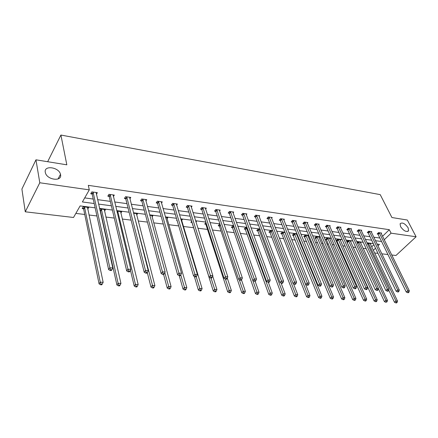 <?xml version="1.0" encoding="UTF-8"?>
<svg xmlns="http://www.w3.org/2000/svg" width="438" height="438" viewBox="0 0 438 438"><rect width="100%" height="100%" fill="white"/><g stroke="black" fill="none" stroke-linecap="round" stroke-linejoin="round"><path stroke-width="0.66" d="M60.548 174.625C62.36 181.841 47.101 180.106 45.388 172.786L45.273 172.293C43.685 164.945 59.053 167.124 60.482 174.329L60.548 174.625M408.117 227.787L408.594 230.706C406.404 232.37 403.726 231.012 400.562 226.632L400.091 223.774C402.259 222.071 404.936 223.407 408.117 227.787M95.145 207.842L80.127 205.909L73.513 217.483L25.262 211.8L21.9 189.052L35.96 159.815L66.828 164.819L60.915 135.046L380.222 194.636L391.911 217.527L407.318 220.029L416.1 236.766L395.963 255.48L391.709 254.982M387.942 254.538L381.788 253.81M377.999 253.367L374.589 252.961M75.845 213.399L84.748 214.483M88.974 214.998L96.918 215.961M101.326 216.498L101.665 216.536M105.865 217.051L114.269 218.069M122.273 219.044L131.104 220.117M138.205 220.982L147.442 222.104M153.694 222.865L163.303 224.032M168.75 224.694L178.709 225.909M183.391 226.479L193.607 227.716M197.91 228.242L207.502 229.408M212.435 230.005L221.037 231.05M226.561 231.724L234.215 232.655M240.298 233.394L247.059 234.215M253.673 235.02L259.575 235.737M266.687 236.602L271.784 237.226M279.367 238.146L283.687 238.672M291.719 239.646L295.305 240.084M299.116 240.55L299.767 240.626M303.753 241.114L306.638 241.464M310.427 241.924L311.533 242.055M315.491 242.537L317.709 242.805M321.47 243.265L323.003 243.451M326.934 243.928L328.511 244.119M332.25 244.574L334.194 244.815M338.098 245.285L339.067 245.406M342.779 245.855L345.117 246.14M348.987 246.61L349.382 246.66M353.066 247.109L355.776 247.437M363.118 248.33L366.184 248.702M25.262 211.8L39.792 182.766L89.292 189.873L82.388 201.956L94.197 203.517M35.96 159.815L39.792 182.766M60.915 135.046L47.66 161.715M113.387 196.607L114.318 195.08L108.936 194.319L107.819 196.175L109.029 196.344M145.903 200.998L146.763 199.69L141.688 198.967L140.521 200.763L141.66 200.922M176.585 205.181L177.385 204.042L172.594 203.358L171.389 205.094L172.463 205.241M205.586 209.156L206.331 208.154L201.803 207.508L200.56 209.183L201.579 209.326M233.043 212.934L233.744 212.047L229.452 211.439L228.182 213.06L229.145 213.196M259.077 216.536L259.739 215.737L255.661 215.162L254.369 216.733L255.283 216.859M283.797 219.964L284.421 219.246L280.55 218.693L279.236 220.221L280.101 220.341M307.295 223.227L307.887 222.581L304.202 222.055L302.872 223.533L303.698 223.654M329.666 226.342L330.225 225.751L326.715 225.252L325.374 226.692L326.162 226.802M350.986 229.32L351.511 228.778L348.172 228.302L346.814 229.698L347.564 229.808M371.331 232.162L371.829 231.664L368.637 231.209L367.274 232.567L367.991 232.671M84.709 197.899L93.228 199.055M97.575 199.646L110.349 201.381M114.674 201.973L126.965 203.643M131.263 204.228L143.1 205.838M147.371 206.418L158.775 207.968M163.013 208.543L174.006 210.037M178.217 210.612L188.811 212.052M192.994 212.622L203.21 214.012M207.366 214.576L217.221 215.912M221.349 216.476L230.859 217.768M234.954 218.327L244.136 219.575M248.204 220.128L257.062 221.332M261.108 221.88L269.666 223.046M273.679 223.588L281.941 224.716M285.926 225.258L293.914 226.342M297.873 226.879L305.587 227.93M309.518 228.466L316.981 229.479M320.879 230.01L328.095 230.99M331.971 231.516L338.946 232.463M342.79 232.989L349.54 233.908M353.362 234.423L359.888 235.31M363.682 235.83L369.995 236.69M373.762 237.199L379.877 238.031M382.522 236.312L389.316 229.693L88.317 185.351L89.292 189.873M381.153 233.536L381.64 233.054L378.52 232.611L377.156 233.958L377.857 234.056M361.273 230.755L361.788 230.235L358.519 229.769L357.167 231.149L357.895 231.253M340.452 227.848L340.994 227.284L337.572 226.796L336.22 228.214L336.992 228.324M318.618 224.804L319.187 224.185L315.595 223.676L314.26 225.132L315.064 225.247M295.694 221.617L296.296 220.933L292.524 220.396L291.204 221.896L292.047 222.017M271.598 218.272L272.233 217.516L268.264 216.952L266.961 218.496L267.853 218.622M246.233 214.757L246.912 213.919L242.729 213.322L241.447 214.921L242.389 215.053M219.498 211.067L220.226 210.125L215.814 209.501L214.56 211.149L215.545 211.286M191.286 207.19L192.058 206.123L187.398 205.46L186.177 207.169L187.223 207.311M161.463 203.117L162.29 201.896L157.362 201.195L156.174 202.958L157.28 203.112M129.883 198.83L130.776 197.418L125.553 196.678L124.414 198.502L125.586 198.666M96.393 194.33L97.362 192.671L91.821 191.882L90.726 193.777L91.969 193.952M389.316 229.693L391.068 233.175L416.1 236.766M377.945 245.855L379.472 244.377L377.085 244.07M373.307 243.588L366.973 242.772M363.168 242.285L356.62 241.442M352.787 240.949L346.02 240.079M342.16 239.586L335.158 238.683M331.27 238.184L324.032 237.254M320.112 236.75L312.628 235.786M308.68 235.283L300.933 234.286M296.959 233.777L288.943 232.742M284.941 232.228L276.635 231.165M272.606 230.645L264.01 229.539M259.953 229.019L251.045 227.875M246.961 227.349L237.735 226.167M233.618 225.636L224.059 224.404M219.909 223.873L210.005 222.603M205.827 222.066L195.551 220.741M191.346 220.204L180.686 218.836M176.454 218.288L165.394 216.87M161.129 216.317L149.654 214.844M145.356 214.291L133.442 212.764M129.117 212.206L116.738 210.618M112.385 210.054L99.525 208.4M373.324 250.317L375.519 248.198M384.23 239.783L391.068 233.175M98.566 204.097L111.383 205.789M115.725 206.364L128.06 207.995M132.369 208.565L144.25 210.131M148.531 210.7L159.969 212.211M164.223 212.775L175.249 214.231M179.471 214.79L190.097 216.191M194.291 216.75L204.541 218.102M208.707 218.655L218.589 219.958M222.723 220.506L232.26 221.765M236.367 222.312L245.57 223.528M249.649 224.064L258.529 225.241M262.581 225.773L271.16 226.906M275.179 227.442L283.468 228.537M287.459 229.063L295.464 230.12M299.428 230.645L307.164 231.669M311.1 232.189L318.574 233.175M322.483 233.695L329.71 234.648M333.592 235.162L340.578 236.082M344.432 236.591L351.188 237.489M355.015 237.993L361.553 238.858M365.352 239.362L371.681 240.194M375.454 240.692L381.575 241.502M371.676 246.862L373.86 244.738M83.417 208.74L82.191 208.581L83.242 206.763L88.717 207.464L87.737 209.134M99.782 209.545L100.149 208.931L105.465 209.61L104.529 211.149M116.847 211.072L121.731 211.696L120.833 213.12M133.557 213.213L137.543 213.722L136.672 215.042M149.774 215.288L152.906 215.688L152.074 216.919M165.52 217.308L167.853 217.604L167.042 218.754M180.817 219.268L182.389 219.465L181.606 220.544M177.133 220.588L176.596 220.517L176.963 220.007M195.687 221.168L196.536 221.278L195.961 222.05M191.855 222.449L190.848 222.318L191.663 221.223M205.707 224.196L204.727 224.075L205.964 222.488M219.192 225.904L218.239 225.784L219.46 224.218L220.051 224.294M232.332 227.563L231.401 227.448L232.638 225.904L233.761 226.046M245.138 229.184L244.234 229.069L245.483 227.552L247.109 227.76M257.621 230.76L256.739 230.651L257.998 229.156L260.101 229.424M269.797 232.299L268.932 232.189L270.202 230.716L272.759 231.045M281.672 233.804L280.829 233.695L282.105 232.244L285.094 232.627M293.257 235.266L292.436 235.162L293.723 233.733L297.117 234.166M297.21 234.39L296.789 234.861M304.569 236.695L303.764 236.597L305.062 235.184L308.637 235.639L308.056 236.268M315.612 238.091L314.829 237.993L316.126 236.602L319.62 237.046L319.056 237.648M326.392 239.455L325.631 239.362L326.934 237.987L330.345 238.42L329.798 238.995M336.926 240.791L336.181 240.692L337.49 239.34L340.824 239.767L340.288 240.314M346.765 241.721L347.805 240.659L351.062 241.075L350.542 241.606M347.219 242.088L346.912 242.05M357.184 242.657L357.89 241.951L361.071 242.362L360.562 242.866M367.362 243.594L367.745 243.216L370.86 243.61L370.362 244.097M379.483 233.087L378.114 234.429L406.267 292.036L407.767 290.733L379.22 232.715M408.293 292.173L407.69 292.694L408.331 292.743L408.928 292.223L408.293 292.173L407.767 290.733L409.36 290.859L380.945 232.956M378.114 234.429L377.501 233.618M406.267 292.036L407.69 292.694M408.928 292.223L409.36 290.859M388.741 290.126L394.485 302.253L395.936 300.994L397.529 301.098L370.165 243.523M368.446 243.304L395.936 300.994L396.456 302.412L395.875 302.91L396.51 302.954L397.091 302.45L396.456 302.412M397.529 301.098L397.091 302.45M395.875 302.91L394.485 302.253M369.612 231.691L368.248 233.049L396.182 291.275L397.682 289.956L369.354 231.313M398.213 291.412L397.616 291.943L398.268 291.987L398.865 291.462L398.213 291.412L397.682 289.956L399.314 290.082L371.117 231.56M368.248 233.049L367.624 232.217M396.182 291.275L397.616 291.943M398.865 291.462L399.314 290.082M359.516 230.257L358.158 231.636L385.851 290.498L387.345 289.162L359.253 229.879M387.887 290.635L387.291 291.171L387.959 291.221L388.561 290.684L387.887 290.635L387.345 289.162L389.021 289.288L361.06 230.131M358.158 231.636L357.523 230.788M385.851 290.498L387.291 291.171M388.561 290.684L389.021 289.288M378.405 288.669L384.422 301.629L385.873 300.353L387.499 300.457L360.365 242.269M358.602 242.044L385.873 300.353L386.398 301.782L385.818 302.297L387.05 301.826L386.398 301.782M387.499 300.457L387.05 301.826M385.818 302.297L384.422 301.629M346.858 241.628L374.118 300.988L375.563 299.696L377.227 299.8L350.34 240.982M348.538 240.752L375.563 299.696L376.1 301.147L375.519 301.662L376.187 301.7L376.768 301.185L376.1 301.147M377.227 299.8L376.768 301.185M375.519 301.662L374.118 300.988M349.179 228.795L347.827 230.191L375.262 289.699L376.751 288.346L348.922 228.406M377.304 289.841L376.707 290.378L377.397 290.432L377.994 289.89L377.304 289.841L376.751 288.346L378.47 288.478L350.767 228.669M347.827 230.191L347.181 229.32M375.262 289.699L376.707 290.378M377.994 289.89L378.47 288.478M336.554 240.309L363.556 300.331L364.996 299.023L366.71 299.132L340.08 239.668M338.24 239.433L364.996 299.023L365.544 300.49L364.969 301.01L365.653 301.054L366.228 300.534L365.544 300.49M366.71 299.132L366.228 300.534M364.969 301.01L363.556 300.331M338.601 227.295L337.249 228.713L364.411 288.883L365.894 287.509L338.339 226.906M366.458 289.02L365.861 289.567L366.562 289.622L367.159 289.075L366.458 289.02L365.894 287.509L367.652 287.646L340.233 227.174M337.249 228.713L336.598 227.82M364.411 288.883L365.861 289.567M367.159 289.075L367.652 287.646M326.009 238.962L352.738 299.658L354.178 298.333L355.93 298.442L329.584 238.327M327.701 238.086L354.178 298.333L354.731 299.816L354.156 300.348L354.857 300.391L355.432 299.86L354.731 299.816M355.93 298.442L355.432 299.86M354.156 300.348L352.738 299.658M327.766 225.762L326.42 227.196L353.274 288.04L354.758 286.649L327.504 225.367M355.333 288.182L354.736 288.741L355.459 288.795L356.05 288.237L355.333 288.182L354.758 286.649L356.559 286.791L329.442 225.641M326.42 227.196L325.752 226.287M353.274 288.04L354.736 288.741M356.05 288.237L356.559 286.791M315.212 237.582L341.645 298.968L343.08 297.621L344.876 297.736L318.842 236.947M316.909 236.701L343.08 297.621L343.644 299.127L343.069 299.663L343.792 299.707L344.361 299.17L343.644 299.127M344.876 297.736L344.361 299.17M343.069 299.663L341.645 298.968M316.663 224.19L315.327 225.647L341.859 287.18L343.332 285.768L316.4 223.791M343.918 287.323L343.326 287.886L344.065 287.941L344.657 287.377L343.918 287.323L343.332 285.768L345.182 285.91L318.388 224.07M315.327 225.647L314.648 224.71M341.859 287.18L343.326 287.886M344.657 287.377L345.182 285.91M304.158 236.164L330.274 298.262L331.703 296.898L333.542 297.013L307.837 235.54M305.861 235.288L331.703 296.898L332.278 298.42L331.703 298.968L332.442 299.012L333.017 298.47L332.278 298.42M333.542 297.013L333.017 298.47M331.703 298.968L330.274 298.262M305.291 222.575L303.961 224.053L330.142 286.299L331.61 284.864L305.029 222.175M332.201 286.441L331.615 287.01L332.376 287.071L332.962 286.496L332.201 286.441L331.61 284.864L333.51 285.012L307.065 222.46M303.961 224.053L303.271 223.095M330.142 286.299L331.615 287.01M332.962 286.496L333.51 285.012M292.836 234.719L318.612 297.539L320.03 296.154L321.919 296.274L296.57 234.095M294.544 233.837L320.03 296.154L320.616 297.698L320.047 298.251L320.802 298.294L321.372 297.741L320.616 297.698M321.919 296.274L321.372 297.741M320.047 298.251L318.612 297.539M293.63 220.927L292.31 222.427L318.114 285.395L319.576 283.939L293.372 220.517M320.178 285.532L319.592 286.113L320.375 286.173L320.961 285.592L320.178 285.532L319.576 283.939L321.525 284.087L295.458 220.812M292.31 222.427L291.604 221.442M318.114 285.395L319.592 286.113M320.961 285.592L321.525 284.087M281.24 233.23L281.924 234.204L306.644 296.794L308.056 295.387L309.995 295.513L285.023 232.616M282.948 232.348L308.056 295.387L308.653 296.953L308.084 297.511L308.861 297.561L309.425 297.002L308.653 296.953M309.995 295.513L309.425 297.002M308.084 297.511L306.644 296.794M281.678 219.23L280.364 220.752L305.762 284.465L307.213 282.986L281.415 218.819M307.832 284.601L307.246 285.193L308.051 285.253L308.631 284.662L307.832 284.601L307.213 282.986L309.217 283.14L283.556 219.12M280.364 220.752L279.647 219.745M305.762 284.465L307.246 285.193M308.631 284.662L309.217 283.14M269.348 231.707L270.049 232.709L294.358 296.028L295.76 294.604L297.752 294.73L293.482 283.709M271.067 230.826L296.373 296.192L295.809 296.756L296.603 296.805L297.167 296.241L296.373 296.192M297.752 294.73L297.167 296.241M295.809 296.756L294.358 296.028M269.419 217.494L268.111 219.038L293.071 283.506L294.517 282.006L269.156 217.078M295.146 283.649L294.566 284.246L295.393 284.306L295.968 283.709L295.146 283.649L294.517 282.006L296.575 282.165L271.352 217.39M268.111 219.038L267.383 217.998M293.071 283.506L294.566 284.246M295.968 283.709L296.575 282.165M257.161 230.147L257.878 231.176L281.749 295.245L283.14 293.799L285.187 293.931L281.092 283.052M258.885 229.266L283.758 295.409L283.2 295.984L284.021 296.033L284.58 295.458L283.758 295.409M285.187 293.931L284.58 295.458M283.2 295.984L281.749 295.245M256.838 215.715L255.546 217.281L280.035 282.526L281.47 281.004L256.575 215.288M282.11 282.663L281.535 283.271L282.384 283.337L282.959 282.729L282.11 282.663L281.47 281.004L283.589 281.169L258.831 215.611M255.546 217.281L254.796 216.213M280.035 282.526L281.535 283.271M282.959 282.729L283.589 281.169M244.667 228.543L245.395 229.6L268.795 294.44L270.175 292.973L272.277 293.11L268.33 282.286M246.391 227.667L270.81 294.604L270.251 295.185L271.095 295.239L271.648 294.654L270.81 294.604M272.277 293.11L271.648 294.654M270.251 295.185L268.795 294.44M243.928 213.886L242.647 215.48L266.632 281.514L268.056 279.97L243.67 213.454M268.713 281.656L268.138 282.269L269.009 282.335L269.578 281.722L268.713 281.656L268.056 279.97L270.23 280.139L245.981 213.782M242.647 215.48L241.886 214.379M266.632 281.514L268.138 282.269M269.578 281.722L270.23 280.139M231.844 226.895L232.589 227.99L255.485 293.613L256.854 292.124L259.017 292.261L255.151 281.3M233.574 226.024L257.5 293.772L256.947 294.369L257.812 294.424L258.365 293.827L257.5 293.772M259.017 292.261L258.365 293.827M256.947 294.369L255.485 293.613M230.673 212.008L229.403 213.629L252.852 280.473L254.264 278.907L230.415 211.576M254.927 280.616L254.363 281.245L255.255 281.311L255.825 280.681L254.927 280.616L254.264 278.907L256.498 279.077L232.786 211.91M229.403 213.629L228.625 212.49M252.852 280.473L254.363 281.245M255.825 280.681L256.498 279.077M218.688 225.209L219.443 226.331L241.803 292.759L243.161 291.248L245.384 291.39L241.458 279.86M239.257 279.707L243.818 292.923L243.276 293.526L244.163 293.58L244.705 292.978L243.818 292.923M245.384 291.39L244.705 292.978M243.276 293.526L241.803 292.759M217.062 210.076L215.808 211.724L238.672 279.406L240.068 277.812L216.805 209.638M240.747 279.548L240.188 280.183L241.108 280.254L241.672 279.619L240.747 279.548L240.068 277.812L242.373 277.993L219.241 209.988M215.808 211.724L215.009 210.552M238.672 279.406L240.188 280.183M241.672 279.619L242.373 277.993M205.181 223.473L205.959 224.634L227.738 291.889L229.079 290.35L231.363 290.498L227.295 278.081M225.378 278.979L229.753 292.053L229.211 292.661L230.125 292.721L230.667 292.108L229.753 292.053M231.363 290.498L230.667 292.108M229.211 292.661L227.738 291.889M203.079 208.099L201.836 209.769L224.081 278.305L225.46 276.69L202.816 207.656M226.156 278.448L225.603 279.094L226.55 279.165L227.103 278.519L226.156 278.448L225.46 276.69L227.831 276.871L205.323 208.006M201.836 209.769L201.02 208.559M224.081 278.305L225.603 279.094M227.103 278.519L227.831 276.871M191.313 221.688L192.107 222.887L213.268 290.985L214.598 289.43L216.947 289.578L212.698 276.071M211.028 278.004L215.282 291.15L214.746 291.774L215.688 291.834L216.219 291.21L215.282 291.15M216.947 289.578L216.219 291.21M214.746 291.774L213.268 290.985M188.701 206.063L187.48 207.76L209.052 277.177L210.415 275.529L188.444 205.614M211.127 277.314L210.579 277.971L211.554 278.048L212.101 277.391L211.127 277.314L210.415 275.529L212.857 275.716L191.017 205.975M187.48 207.76L186.648 206.512M209.052 277.177L210.579 277.971M212.101 277.391L212.857 275.716M194.319 276.4L198.376 290.06L199.69 288.478L202.104 288.631L181.359 219.334M196.197 276.789L200.385 290.224L199.859 290.859L200.828 290.92L201.354 290.285L200.385 290.224M202.104 288.631L201.354 290.285M199.859 290.859L198.376 290.06M173.924 203.966L172.714 205.696L193.574 276.011L194.921 274.336L173.667 203.511M195.644 276.148L195.107 276.816L196.109 276.893L196.651 276.225L195.644 276.148L194.921 274.336L197.434 274.527L176.317 203.889M172.714 205.696L171.866 204.404M193.574 276.011L195.107 276.816M196.651 276.225L197.434 274.527M179.23 275.633L183.046 289.107L184.338 287.498L186.829 287.656L166.796 217.467M180.763 274.944L185.055 289.272L184.535 289.918L185.531 289.978L186.051 289.337L185.055 289.272M186.829 287.656L186.051 289.337M184.535 289.918L183.046 289.107M158.726 201.814L157.532 203.571L177.62 274.807L178.95 273.104L158.468 201.354M179.689 274.944L179.158 275.628L180.193 275.705L180.724 275.026L179.689 274.944L178.95 273.104L181.54 273.301L161.189 201.737M157.532 203.571L156.662 202.236M177.62 274.807L179.158 275.628M180.724 275.026L181.54 273.301M163.588 274.462L167.261 288.127L168.531 286.49L171.099 286.655L151.822 215.551M164.814 272.743L169.26 288.292L168.75 288.943L169.774 289.009L170.289 288.357L169.26 288.292M171.099 286.655L170.289 288.357M168.75 288.943L167.261 288.127M143.084 199.597L141.912 201.387L161.179 273.569L162.482 271.834L142.826 199.131M163.237 273.706L162.717 274.396L163.785 274.478L164.305 273.788L163.237 273.706L162.482 271.834L165.153 272.042L145.63 199.531M141.912 201.387L141.02 200.002M161.179 273.569L162.717 274.396M164.305 273.788L165.153 272.042M147.305 272.6L150.99 287.114L152.243 285.45L154.888 285.62L136.421 213.58M133.65 213.224L152.988 287.279L152.484 287.947L153.541 288.012L154.045 287.344L152.988 287.279M154.888 285.62L154.045 287.344M152.484 287.947L150.99 287.114M126.982 197.319L125.832 199.137L144.211 272.288L145.493 270.525L126.73 196.843M146.265 272.425L145.755 273.131L146.856 273.213L147.371 272.513L146.265 272.425L145.493 270.525L148.252 270.739L129.615 197.253M125.832 199.137L124.918 197.697M144.211 272.288L145.755 273.131M147.371 272.513L148.252 270.739M130.42 270.153L134.22 286.074L135.446 284.382L138.173 284.552L120.581 211.549M117.729 211.182L135.446 284.382L136.213 286.238L135.72 286.912L136.809 286.983L137.302 286.304L136.213 286.238M138.173 284.552L137.302 286.304M135.72 286.912L134.22 286.074M110.398 194.965L109.276 196.821L126.702 270.969L127.956 269.173L110.146 194.488M128.75 271.106L128.246 271.823L129.385 271.91L129.889 271.193L128.75 271.106L127.956 269.173L130.803 269.392L113.119 194.91M109.276 196.821L108.334 195.326M126.702 270.969L128.246 271.823M129.889 271.193L130.803 269.392M99.979 210.437L100.51 211.34L116.924 284.996L118.123 283.276L120.937 283.457L104.282 209.457M101.342 209.085L118.123 283.276L118.906 285.165L118.424 285.85L119.547 285.921L120.028 285.231L118.906 285.165M120.937 283.457L120.028 285.231M118.424 285.85L116.924 284.996M93.31 192.545L92.215 194.439L108.629 269.611L109.85 267.782L93.064 192.063M110.661 269.742L110.173 270.476L111.351 270.564L111.838 269.835L110.661 269.742L109.85 267.782L112.79 268.007L96.125 192.496M92.215 194.439L91.246 192.873M108.629 269.611L110.173 270.476M111.838 269.835L112.79 268.007M82.716 207.672L83.658 209.216L99.081 283.89L100.253 282.138L103.154 282.318L87.496 207.311M84.468 206.922L100.253 282.138L101.047 284.054L100.581 284.755L101.742 284.826L102.213 284.125L101.047 284.054M103.154 282.318L102.213 284.125M100.581 284.755L99.081 283.89M379.308 232.819L377.945 234.16M367.674 244.251L368.528 243.408M367.81 244.546L368.697 243.676M369.442 231.417L368.079 232.781M359.341 229.988L357.983 231.363M357.501 243.336L358.689 242.148M357.638 243.637L358.859 242.417M347.307 242.198L348.626 240.862M347.476 242.466L348.79 241.13M349.009 228.521L347.657 229.917M337.014 240.9L338.328 239.542M337.183 241.174L338.492 239.816M338.426 227.015L337.079 228.433M326.48 239.57L327.788 238.195M326.649 239.843L327.952 238.469M327.591 225.477L326.25 226.917M315.694 238.206L316.997 236.816M315.864 238.486L317.167 237.095M316.493 223.906L315.157 225.362M304.656 236.81L305.948 235.398M304.821 237.095L306.118 235.682M305.116 222.29L303.791 223.769M293.345 235.381L294.632 233.952M293.509 235.666L294.801 234.237M293.46 220.632L292.141 222.137M281.76 233.919L283.036 232.469M281.924 234.204L283.205 232.753M281.508 218.94L280.194 220.462M269.885 232.419L271.155 230.946M270.049 232.709L271.319 231.237M269.25 217.199L267.941 218.743M257.714 230.881L258.973 229.386M257.878 231.176L259.137 229.682M256.668 215.414L255.376 216.98M245.231 229.304L246.479 227.787M245.395 229.6L246.643 228.083M243.758 213.58L242.477 215.173M232.425 227.689L233.662 226.145M232.589 227.99L233.826 226.446M230.508 211.696L229.238 213.317M219.285 226.024L220.232 224.82M219.443 226.331L220.352 225.176M216.898 209.764L215.638 211.412M205.794 224.322L206.331 223.621M205.959 224.634L206.451 223.988M202.909 207.782L201.672 209.457M188.537 205.74L187.316 207.442M173.76 203.643L172.556 205.373M158.561 201.485L157.373 203.248M142.919 199.268L141.753 201.058M126.823 196.98L125.679 198.803M117.16 212.37L117.822 211.319M117.258 212.786L117.975 211.653M110.239 194.625L109.122 196.481M100.357 211.006L101.435 209.222M100.51 211.34L101.583 209.556M93.157 192.2L92.062 194.094M83.51 208.877L84.561 207.059M83.658 209.216L84.709 207.404M408.594 230.706L407.794 231.461M60.482 174.329L58.062 178.972"/></g></svg>

